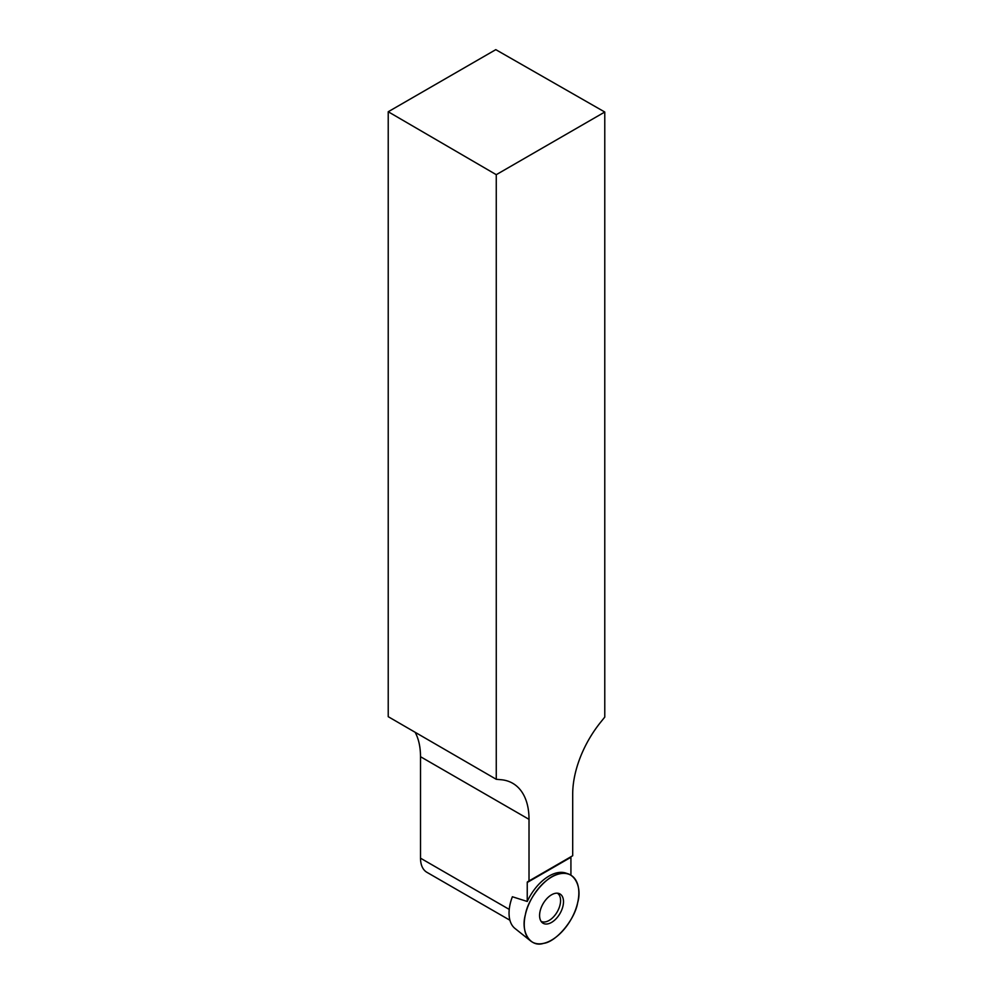 <?xml version="1.0" encoding="UTF-8"?>
<svg xmlns="http://www.w3.org/2000/svg" width="993" height="993" viewBox="0 0 993 993"><rect width="100%" height="100%" fill="white"/><g stroke="black" fill="none" stroke-linecap="round" stroke-linejoin="round"><path stroke-width="1.49" d="M570.925 875.218L570.925 857.282A1.539 0.894 60 0 1 571.248 856.574L527.568 881.784A1.539 0.894 60 0 0 527.246 882.492L527.246 901.47L512.376 896.753A35.599 20.555 120 0 0 514.933 928.418L530.634 940.954A38.603 22.293 -60 0 1 532.236 897.461A38.603 22.293 -60 0 1 569.101 874.337A38.603 22.293 -60 0 1 575.543 909.774A38.603 22.293 -60 0 1 543.618 943.35A38.603 22.293 -60 0 1 530.634 940.954M551.549 894.805A16.906 9.769 -60 0 1 558.885 893.477A16.906 9.769 -60 0 1 560.002 913.486A16.906 9.769 -60 0 1 542.104 922.534A16.906 9.769 -60 0 1 540.8 908.744A16.906 9.769 -60 0 1 551.549 894.805M571.248 856.574L527.568 881.784L572.7 855.73L572.7 794.127A78.757 45.467 -60 0 1 600.542 722.358L604.774 717.095L604.774 112.023L496.264 174.681L496.264 779.294L388.226 716.685L388.226 111.75L496.264 174.681M509.918 920.238L426.903 872.313A30.882 17.837 -60 0 1 420.511 858.175L420.511 756.703A78.757 45.467 120 0 0 415.161 732.3M529.021 880.952L529.021 819.349A78.757 45.467 -60 0 0 512.711 783.291A78.757 45.467 -60 0 0 501.18 779.728L496.264 779.294M604.774 112.023L495.792 49.65L388.226 111.75M527.246 901.47A38.181 22.045 -60 0 1 566.444 873.294L569.101 874.337M557.321 893.179A16.248 9.384 -60 0 1 557.21 911.884A16.248 9.384 -60 0 1 541.073 921.318M543.618 943.35C530.336 947.831 520.332 931.993 525.421 914.528C528.177 897.61 546.907 875.243 559.469 873.865C572.75 869.384 582.754 885.235 577.665 902.687C574.91 919.605 556.179 941.972 543.618 943.35M509.235 909.402L420.511 858.175M420.511 756.703L529.021 819.349M527.246 882.492L570.925 857.282"/></g></svg>
